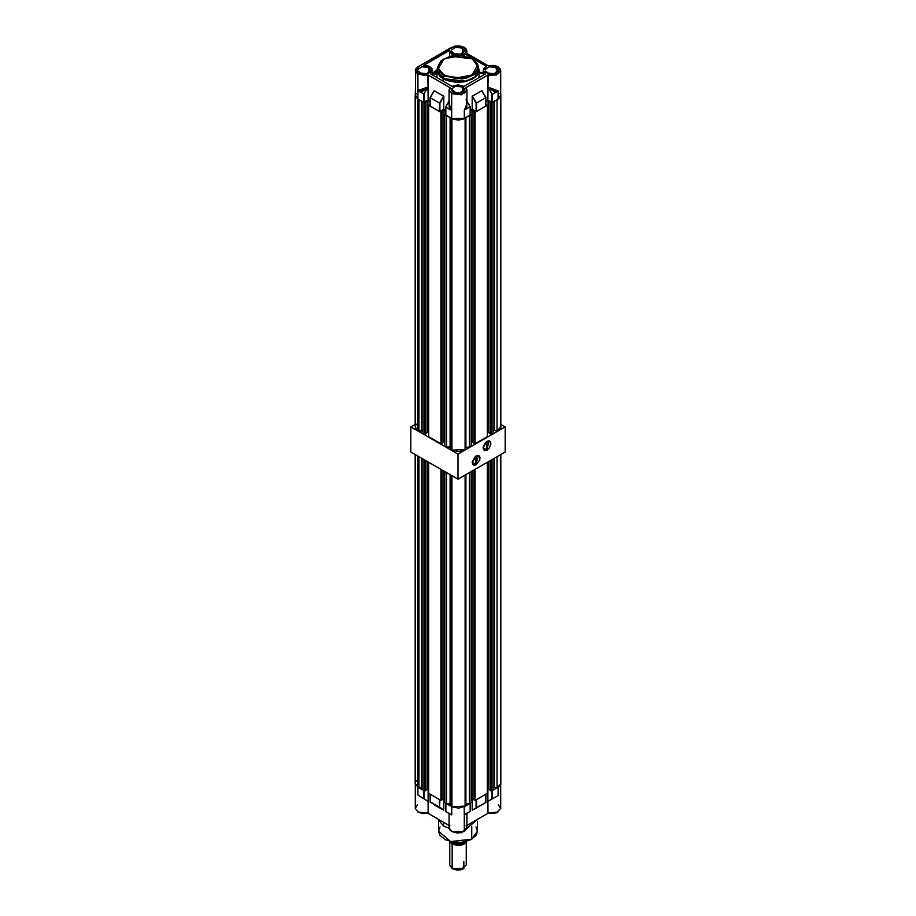 <?xml version="1.0" encoding="UTF-8"?>
<svg xmlns="http://www.w3.org/2000/svg" width="916" height="916" viewBox="0 0 916 916"><rect width="100%" height="100%" fill="white"/><g stroke="black" fill="none" stroke-linecap="round" stroke-linejoin="round"><path stroke-width="1.37" d="M471.774 839.148L471.774 826.404L471.774 839.148L477.476 831.19L475.999 835.495L470.355 839.892L461.801 842.228L454.199 842.228L445.645 839.892L440.001 835.495L438.524 831.19L450.546 841.586L471.774 839.148M478.404 818.778L466.931 828.293L478.404 818.778M449.069 828.293L443.504 826.003L449.069 828.293M443.504 822.19L443.504 826.003L443.504 822.19M450.386 814.232L445.829 811.599L451.657 814.862L449.035 813.488L449.035 827.801L451.657 831.465L464.343 831.465L466.965 827.801L466.965 813.454L464.343 814.736L464.343 831.465L464.343 814.736L467 813.328M466.942 813.523L464.343 814.736L466.965 813.454M430.131 801.866L439.909 807.511L430.073 802.072M423.787 798.523L417.948 795.077L424.119 798.763L424.119 790.703L424.119 798.763L419.242 795.924L427.864 801.271L417.948 795.077L423.787 798.523M439.909 799.576L439.474 807.511L439.909 799.828L439.531 807.649L443.848 810.259L439.909 807.511L443.859 810.122L443.859 798.248L443.848 810.259L434.092 804.832M424.119 790.451L423.684 798.397L423.684 790.451L417.948 787.142L417.948 795.077L427.864 801.271L417.948 795.077L417.948 787.142L423.787 790.497M439.577 799.611L430.131 794.172L430.131 802.107L439.474 807.511L439.474 799.576L430.039 794.126L430.131 802.107L430.039 794.046M492.213 790.497L498.052 787.142L498.052 795.626L492.316 798.832L492.316 790.451L498.052 787.142L498.052 795.626L487.93 801.294L487.93 788.974L487.93 801.294L498.052 795.626L487.93 801.294L491.881 799.061L491.881 790.703L492.316 798.832L491.881 790.451M485.961 794.046L485.869 802.187M476.423 799.611L485.869 794.172L485.869 802.542L476.526 807.946L476.526 799.576L485.961 794.126L485.961 802.382L472.267 810.042L476.526 807.946L476.091 799.576M476.091 799.828L476.114 807.855L476.091 799.828M470.171 803.16L470.08 811.347L465.214 814.141L470.08 811.324L470.08 803.286L464.343 806.607L464.343 814.736L464.194 806.687L470.148 803.229M466.977 813.397L470.08 811.347L466.977 813.397M445.852 803.229L451.806 806.687L451.657 814.862L445.92 811.553L445.92 803.286L451.657 806.607L451.657 814.862L449.035 813.488M428.07 788.974L428.07 801.145L428.07 788.974M472.141 798.248L472.141 809.813L472.141 798.248M498.247 804.798L500.686 808.416L496.472 812.732L487.999 813.179L487.93 801.294L487.93 813.042L496.529 812.71L500.686 808.336L500.686 784.428M428.07 813.042L428.07 801.145L428.07 813.042L417.948 812L428.058 813.122L418.005 812.149L427.841 813.156L449.035 825.385L427.841 813.156L422.723 813.511L418.005 812.149L415.314 808.336L417.948 812L415.314 808.336L417.478 804.969M466.13 825.614L466.942 828.224L464.343 831.465L451.725 831.602L449.035 827.824L449.87 825.614M451.874 831.591L464.229 831.533L457.92 833.056L451.874 831.591M488.079 813.202L466.965 825.385L488.159 813.156L497.938 812.068M488.091 813.179L493.232 813.511L497.388 812.366M437.596 818.778L443.504 826.003L437.596 818.778M475.999 826.885L477.476 831.19L477.476 821.331M438.524 821.331L438.524 831.19L440.001 826.885M417.673 786.981L417.673 455.905L417.673 786.981L423.055 788.023L421.612 787.188L418.955 787.588L418.955 456.649L418.955 787.588L415.154 783.478L417.673 786.981M450.878 475.072L450.878 806.023L451.931 806.767L451.931 475.69L451.931 806.767L458.836 808.187L465.122 806.023L465.122 475.072L465.122 806.023L451.931 806.767L450.878 806.023L450.878 475.072M424.795 791.092L425.883 790.474L425.883 460.645L425.883 790.474L424.795 791.092L423.055 790.096L424.795 791.092L424.795 460.015L424.795 791.092M425.883 789.97L427.841 788.836L428.642 789.294L427.841 788.836L425.883 789.97M428.642 793.313L440.962 800.435L442.05 799.805L442.05 469.977L442.05 799.805L440.962 800.435L428.642 793.313L428.642 462.236L428.642 793.313M442.05 799.302L444.008 798.168L444.81 798.626L444.008 798.168L444.008 471.11L444.008 798.168L442.05 799.302M444.81 802.645L446.55 803.653L450.878 804.076L450.134 803.653L450.134 474.648L450.134 803.653L446.55 803.653L444.81 802.645L444.81 471.568L444.81 802.645M465.122 804.076L469.45 803.653L471.19 802.645L469.45 803.653L469.45 472.576L469.45 803.653L465.122 804.076M471.19 798.626L471.992 798.168L473.95 799.302L471.992 798.168L471.19 798.626M473.95 799.805L475.038 800.435L487.358 793.313L475.038 800.435L475.038 469.358L475.038 800.435L473.95 799.805L473.95 469.977L473.95 799.805M487.358 789.294L488.159 788.836L490.117 789.97L488.159 788.836L488.159 461.779L488.159 788.836L487.358 789.294M490.117 790.474L491.205 791.092L492.945 790.096L491.205 791.092L491.205 460.015L491.205 791.092L490.117 790.474L490.117 460.645L490.117 790.474M500.846 454.45L500.846 783.478L497.045 787.588L497.045 456.649L497.045 787.588L494.388 787.188L494.388 458.183L494.388 787.188L492.945 788.023L494.388 787.188L497.045 787.588L499.277 786.329L500.777 784.085L500.583 782.275M417.513 780.066L415.589 781.932M423.055 790.096L423.055 459.019L423.055 790.096M440.962 469.358L440.962 800.435L440.962 469.358M446.55 472.576L446.55 803.653L446.55 472.576M471.19 471.568L471.19 802.645L471.19 471.568M487.358 462.236L487.358 793.313L487.358 462.236M492.945 459.019L492.945 790.096L492.945 459.019M471.992 471.11L471.992 798.168L471.992 471.11M465.866 474.648L465.866 803.653L465.866 474.648M427.841 461.779L427.841 788.836L427.841 461.779M421.612 458.183L421.612 787.188L421.612 458.183M417.673 98.882L415.154 95.379L415.314 94.428L415.658 97.05L417.799 98.951L417.673 430.371L417.673 98.882M415.154 426.867L417.673 430.371L423.055 431.413L421.612 430.577L418.955 430.989L418.955 99.626L418.955 430.989L416.494 429.524L415.154 426.845L415.154 95.379M450.878 118.049L450.878 449.413L451.931 450.157L451.806 118.588L458.836 120.088L464.194 118.588L451.931 118.656L451.931 450.157L458.836 451.588L465.122 449.413L465.122 118.049L465.122 449.413L451.931 450.157L450.878 449.413L450.878 118.049M423.055 101.985L424.795 102.993L427.841 100.737L430.039 101.997L427.841 100.737L427.841 432.226L428.642 432.684L427.841 432.226L425.883 433.36L427.841 432.226L427.841 100.737L424.795 102.993L424.795 434.493L425.883 433.863L425.883 102.363L425.883 433.863L424.795 434.493L423.055 433.486L424.795 434.493L424.795 102.993L423.055 101.985L423.055 433.486L423.055 101.985M430.039 104.767L428.642 105.214L440.962 112.325L444.008 110.069L445.829 111.122L444.008 110.069L440.962 112.325L440.962 443.825L442.05 443.195L442.05 111.706L442.05 443.195L440.962 443.825L428.642 436.703L440.962 443.825L440.962 112.325L428.642 105.214L428.642 436.703L428.642 105.214L430.039 104.767M445.829 113.962L444.81 114.546L446.55 115.553L446.55 447.042L450.878 447.477L450.134 447.042L450.134 117.626L450.134 447.042L446.55 447.042L444.81 446.046L446.55 447.042L446.55 115.553L444.81 114.546L444.81 446.046L444.81 114.546L445.829 113.962M469.45 115.553L471.19 114.546L470.171 113.962L471.19 114.546L471.19 446.046L469.45 447.042L471.19 446.046L471.19 114.546L469.45 115.553L469.45 447.042L469.45 115.553M470.171 111.122L471.992 110.069L475.038 112.325L487.358 105.214L485.961 104.767L487.358 105.214L487.358 436.703L475.038 443.825L487.358 436.703L487.358 105.214L475.038 112.325L475.038 443.825L475.038 112.325L473.95 111.706L473.95 443.195L475.038 443.825L473.95 443.195L474.385 111.454L471.992 110.069L471.992 441.558L473.95 442.691L471.992 441.558L471.19 442.027L471.992 441.558L471.992 110.069L470.171 111.122M485.961 101.997L488.159 100.737L491.205 102.993L492.945 101.985L492.945 433.486L491.205 434.493L492.945 433.486L492.945 101.985L491.205 102.993L491.205 434.493L491.205 102.993L490.117 102.363L490.117 433.863L491.205 434.493L490.117 433.863L490.552 102.111L488.159 100.737L485.961 101.997M498.201 98.951L500.273 97.153L500.686 94.428L500.846 95.379L498.201 98.951M442.05 442.691L444.008 441.558L444.81 442.027L444.008 441.558L444.008 110.069L444.008 441.558L442.05 442.691M465.122 447.477L469.45 447.042L465.122 447.477M487.358 432.684L488.159 432.226L490.117 433.36L488.159 432.226L488.159 100.737L488.159 432.226L487.358 432.684M500.846 95.379L500.846 426.867L497.045 430.989L497.045 99.626L497.045 430.989L494.388 430.577L494.388 101.149L494.388 430.577L492.945 431.413L494.388 430.577L497.045 430.989L499.277 429.719L500.777 427.474L500.583 425.665M417.513 423.467L415.589 425.322M465.866 117.626L465.866 447.042L465.866 117.626M421.612 101.149L421.612 430.577L421.612 101.149M488.068 65.666L493.277 65.345L496.85 66.238L499.552 68.139L500.342 70.681L498.842 73.108L496.735 74.333L487.93 75.215L496.186 75.009L500.64 70.979L497.995 66.708L488.079 65.666L497.995 66.708L500.686 70.521L496.529 74.883L487.93 75.215L487.93 87.1L493.564 90.993L498.052 90.902L498.052 99.043L492.213 102.397L487.93 100.073L485.961 101.207L487.93 100.073L488.159 74.826L465.9 87.673L466.484 90.718L464.63 92.94L458 94.726L451.37 92.94L449.516 90.718L450.1 87.673L427.841 74.826L428.07 100.073L423.639 102.329L417.948 99.043L417.948 74.173L415.314 70.521L417.948 66.857L415.372 71.047L417.948 74.173L417.948 90.558L418.99 90.993L422.723 90.718L428.07 86.951L428.07 75.215L417.948 74.173L428.07 75.215M449.058 103.428L449.584 107.745L451.657 110.367L451.657 93.638L449.035 89.974L450.1 87.673L427.841 74.826L423.432 75.238L418.12 73.772L415.91 71.528L415.933 68.952L418.165 66.731L451.725 47.254L464.275 47.254L466.965 51.056L466.267 53.059L466.965 51.033L464.126 47.266L466.519 49.899L465.992 52.922M472.496 59.128L478.507 67.498L477.591 63.902L472.347 58.807L450.18 56.265L441.02 60.662L437.493 67.498L443.504 75.868L437.493 67.498L437.493 70.269L443.504 78.639L444.008 74.998L438.409 68.528L444.008 58.842L460.794 55.601L471.992 58.842L476.938 63.605L477.408 69.147L473.297 74.162L465.568 77.471L454.141 78.123L445.451 75.742L439.714 71.288L438.306 68.036L438.592 64.692L442.703 59.666L452.252 55.979L463.748 55.979L472.347 58.807L477.591 65.299L471.992 74.998L455.206 78.226L444.008 74.998L443.504 75.868L462.385 79.062L474.145 74.803L478.507 67.498L475.049 74.082L465.843 78.444L443.504 75.868L443.504 78.639L465.843 81.203L475.049 76.841L478.507 70.269L477.625 73.704L475.049 76.841L467.664 80.7L458 82.108L446.607 80.104L439.92 75.845L437.894 72.57L437.596 69.101M462.626 48.136L462.626 53.472L464.412 51.536L464.412 50.071L460.496 47.311L455.504 47.311L451.588 50.071L455.504 47.311L462.626 48.136L464.538 50.804L460.496 54.284L453.374 53.472L451.588 51.536L455.504 54.284L461.63 53.941L462.626 53.472L462.626 48.136M428.917 67.601L428.917 72.937L430.703 71.001L430.703 69.524L426.787 66.776L421.784 66.776L417.879 69.524L421.784 66.776L428.917 67.601L430.829 70.269L426.787 73.749L419.665 72.937L417.879 71.001L421.784 73.749L427.921 73.406L428.917 72.937L428.917 67.601M462.626 87.054L462.626 92.39L464.538 89.722L463.439 87.627L461.63 86.585L455.504 86.241L451.588 88.989L455.504 86.241L462.626 87.054L464.538 89.722L460.496 93.214L453.374 92.39L451.588 90.466L455.504 93.214L460.496 93.214L462.626 92.39L462.626 87.054M496.335 67.601L496.335 72.937L498.121 71.001L498.121 69.524L494.216 66.776L489.213 66.776L485.297 69.524L489.213 66.776L496.335 67.601L498.247 70.269L494.216 73.749L487.083 72.937L485.297 71.001L489.213 73.749L495.338 73.406L496.335 72.937L496.335 67.601M428.07 75.169L417.158 73.108L418.165 66.731L415.761 68.86L415.314 95.379L417.948 99.043L415.486 96.386L416.001 93.398M452.046 54.239L449.596 50.426L423.627 65.414L432.718 70.269L430.245 73.704L452.046 86.287L463.954 86.287L485.755 73.704L483.282 70.269L486.522 66.433L464.641 53.804L460.496 55.452L464.641 53.804L486.522 66.433L484.255 68.002L483.305 69.971L483.831 71.986L485.755 73.704L463.954 86.287L458 84.856L452.046 86.287L430.245 73.704L432.581 71.116L431.94 68.231L428.551 66.067L423.627 65.414L449.596 50.426L450.1 52.487L452.046 54.239L452.046 55.876L452.046 54.239L455.504 55.452L452.046 54.239M479.011 77.597L479.011 72.536L483.339 72.387M443.138 78.845L443.138 81.146L443.138 78.845L436.978 70.269L437.493 67.601L437.39 72.627L440.527 77.001L446.321 80.356L455.939 82.337L464.103 81.879L472.862 78.845L477.419 74.906L479.022 70.269L475.473 77.001L466.038 81.478L443.138 78.845M478.507 67.601L479.022 70.269L478.507 67.601M432.627 75.078L432.638 74.024L437.012 73.967L436.978 72.925L437.024 77.608M436.669 72.925L434.424 71.814M470.148 114.992L462.981 119.149L458 120.019L453.019 119.149L445.852 114.992M430.131 105.821L430.131 97.703L434.299 90.81L443.642 96.203L439.474 103.096L430.131 97.703L439.474 103.096L439.474 111.466L430.131 106.073L430.131 97.703L434.299 90.81L443.802 96.398L443.859 109.187L445.829 110.321L443.859 109.187L439.577 111.512L430.062 105.878M430.039 101.207L428.07 100.073L430.039 101.207M499.999 93.398L500.514 94.371M500.686 95.379L499.999 97.359L498.052 99.043L500.686 95.379L500.686 70.521L500.239 68.86L497.835 66.731L498.842 73.108L488.159 74.826L465.9 87.673L466.965 89.974L461.435 94.76L451.657 93.638L451.657 118.508L464.343 118.508L464.343 110.023L466.496 107.298L466.965 104.516L466.965 89.974L466.107 87.684M485.938 105.878L476.423 111.512L472.141 109.187L470.171 110.321L472.141 109.187L472.198 96.398L481.702 90.81L485.869 97.703L485.869 106.073L476.526 111.466L476.526 103.096L485.869 97.703L476.526 103.096L472.358 96.203L481.702 90.81L485.869 97.703L485.869 105.821M488.159 65.7L465.9 52.853L488.159 65.7M430.131 97.554L434.092 90.902L430.039 97.588L430.039 105.947M436.978 70.269L436.989 73.028L432.695 73.074L432.638 74.024L432.718 70.269M464.641 56.013L464.641 53.804L464.641 56.013M483.282 73.429L483.282 75.123L483.282 72.925L479.011 73.475L483.282 73.429M483.282 72.685L479.022 72.536L479.011 73.475M466.965 53.472L466.53 49.384L464.275 47.254L451.725 47.254L417.948 66.857L454.68 46.178L459.695 45.892L464.126 47.266L465.969 52.899M434.562 71.711L437.001 69.822L434.562 71.711M478.404 69.101L478.507 67.498M483.385 75.078L483.362 72.662M479.011 72.536L478.976 77.62M472.141 109.187L472.141 96.672L476.091 103.21L476.091 111.466L472.141 109.187M487.93 100.073L487.93 87.1L491.881 94.05L491.881 102.352L487.93 100.073M497.182 91.508L492.316 94.314L492.316 102.352L498.052 99.043L498.052 90.902L494.067 91.44L488.343 87.615L492.213 94.337L497.182 91.508L487.93 87.1L498.052 90.902L497.182 91.508M464.343 118.508L464.343 110.023L470.08 106.817L470.08 115.187L464.343 118.508M470.171 106.622L470.08 115.187L470.148 106.474L466.965 101.184L470.148 106.737L465.294 109.588L466.805 106.943L466.965 102.397L465.294 109.588L464.355 110.012L466.965 104.241L466.13 99.535M445.92 114.935L445.852 106.794L449.035 100.978L445.852 106.794L445.92 115.187L451.657 118.508L451.657 110.367L445.92 107.149L450.786 109.954L449.229 107.195L449.035 102.329L450.786 109.954L451.657 110.367L449.035 104.264L449.676 99.89M443.859 109.187L443.859 96.672L439.909 103.21L439.909 111.466L443.859 109.187M417.948 99.043L417.948 90.558L423.639 93.947L423.639 102.329L417.948 99.043M417.948 90.558L428.07 86.951L424.062 93.718L424.062 102.329L428.07 100.073L428.07 86.951L423.856 93.936L418.898 91.222L423.1 90.89L427.635 87.925L418.898 91.222L417.959 90.569M424.062 102.329L424.062 93.718L424.062 102.329M439.474 103.096L439.909 111.466L439.474 103.096L443.859 96.672L439.474 103.096M492.316 102.352L491.881 94.05L492.316 102.352M476.526 103.096L472.141 96.672L476.526 103.096L476.091 111.466L476.526 103.096M485.961 105.947L485.869 97.554M465.981 87.65L458 94.726L450.031 87.65M449.87 87.799L449.035 90.18L451.657 93.638L461.32 94.795L466.965 90.123L466.13 87.799M432.638 74.024L437.012 73.967M432.695 73.074L436.989 73.028M449.836 841.598L452.16 844.277L449.802 841.564L449.802 865.093L452.195 868.448L452.195 844.3L452.195 861.75M453.283 869.078L452.195 868.448L462.717 869.078L460.553 869.902L456.695 870.131L452.195 868.448L461.137 869.467L466.198 865.093L466.198 841.861M452.16 843.315L452.16 844.277L452.16 843.315L464 843.212L452.16 843.315M451.76 843.075L455.641 844.071L466.965 841.174L465.248 842.491L455.641 844.071L455.641 842.354L455.641 844.071L451.84 843.121L464.16 843.121L458 844.598L451.84 843.121L464.664 842.812M449.87 841.632L450.844 842.457L449.87 841.632M451.84 843.121L450.844 842.457L451.84 843.121M466.038 841.987L463.84 844.277L459.614 845.582L452.16 844.277L460.267 845.491L466.038 841.987M463.805 861.75L463.805 868.448L452.195 868.448M475.839 464.378L475.976 455.928L478.392 455.744L475.839 464.378L472.221 462.282L475.839 464.378L473.274 464.63L472.209 462.443L475.839 464.378M476.125 455.836L476.125 464.881L479.744 459.992L479.961 457.256L478.896 455.561L475.358 456.363L472.29 461.687L472.507 464.172L473.95 465.374L476.125 464.881L472.209 462.614L476.125 455.836M486.705 449.722L486.854 441.272L489.27 441.1L486.705 449.722L483.098 447.638L486.705 449.722L484.14 449.974L483.087 447.798L486.705 449.722M487.003 441.191L487.003 450.225L489.178 448.21L490.839 444.375L490.61 441.89L489.178 440.688L485.503 442.394L483.156 447.042L483.385 449.527L484.827 450.718L487.003 450.225L483.087 447.97L487.003 441.191M410.883 426.867L415.154 424.406L410.883 426.867L458 454.073L410.883 426.867L410.883 451.989L410.883 426.867M500.846 424.406L505.117 426.867L458 454.073L458 479.194L410.883 451.989L458 479.194L458 454.073L505.117 426.867L505.117 451.989L458 479.194L505.117 451.989L505.117 426.867L500.846 424.406M445.829 811.599L450.432 814.267M470.171 803.24L470.171 811.278M415.314 808.336L415.314 784.428M449.035 827.801L449.47 829.461L451.725 831.602L461.424 832.713L466.965 827.801M500.686 808.336L496.529 812.824L488.01 813.179M415.154 454.45L415.154 783.478M449.573 50.804L449.573 56.426M449.893 87.684L449.035 89.974L449.035 104.321M479.022 72.925L479.022 70.269M483.282 70.269L483.282 73.005M445.829 115.061L445.829 106.943M434.115 90.844L430.039 97.588M485.961 97.588L481.885 90.844M479.022 72.433L483.282 72.375M436.978 72.925L432.718 72.971M464.16 843.121L465.248 842.491M463.805 868.448L462.717 869.078"/></g></svg>
